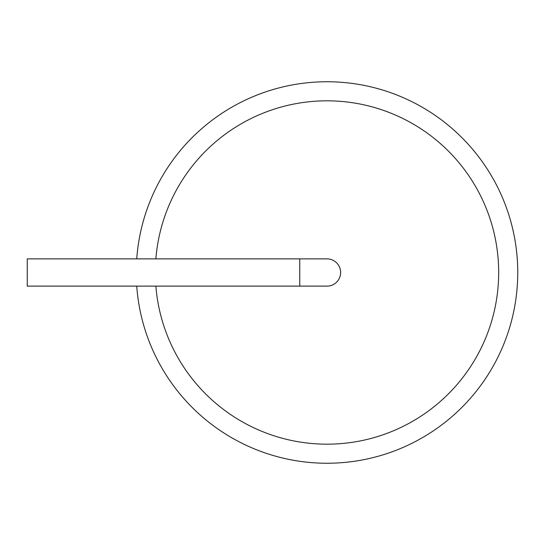 <?xml version="1.0" encoding="UTF-8"?>
<svg xmlns="http://www.w3.org/2000/svg" width="545" height="545" viewBox="0 0 545 545"><rect width="100%" height="100%" fill="white"/><g stroke="black" fill="none" stroke-linecap="round" stroke-linejoin="round"><path stroke-width="0.82" d="M136.74 286.125A190.75 190.75 0 0 0 327 463.25A190.75 190.75 0 0 0 517.696 277.044A190.75 190.75 0 0 0 336.088 81.968A190.75 190.75 0 0 0 136.74 258.875M155.863 286.125A171.675 171.675 0 0 0 327 444.175A171.675 171.675 0 0 0 498.614 277.044A171.675 171.675 0 0 0 336.088 101.063A171.675 171.675 0 0 0 155.863 258.875M299.75 286.125L299.75 258.875L27.25 258.875L27.25 286.125L327 286.125A13.625 13.625 0 0 0 340.625 272.5A13.625 13.625 0 0 0 327 258.875A13.625 13.625 0 0 1 340.625 272.5A13.625 13.625 0 0 1 327 286.125M299.75 258.875L327 258.875"/></g></svg>
